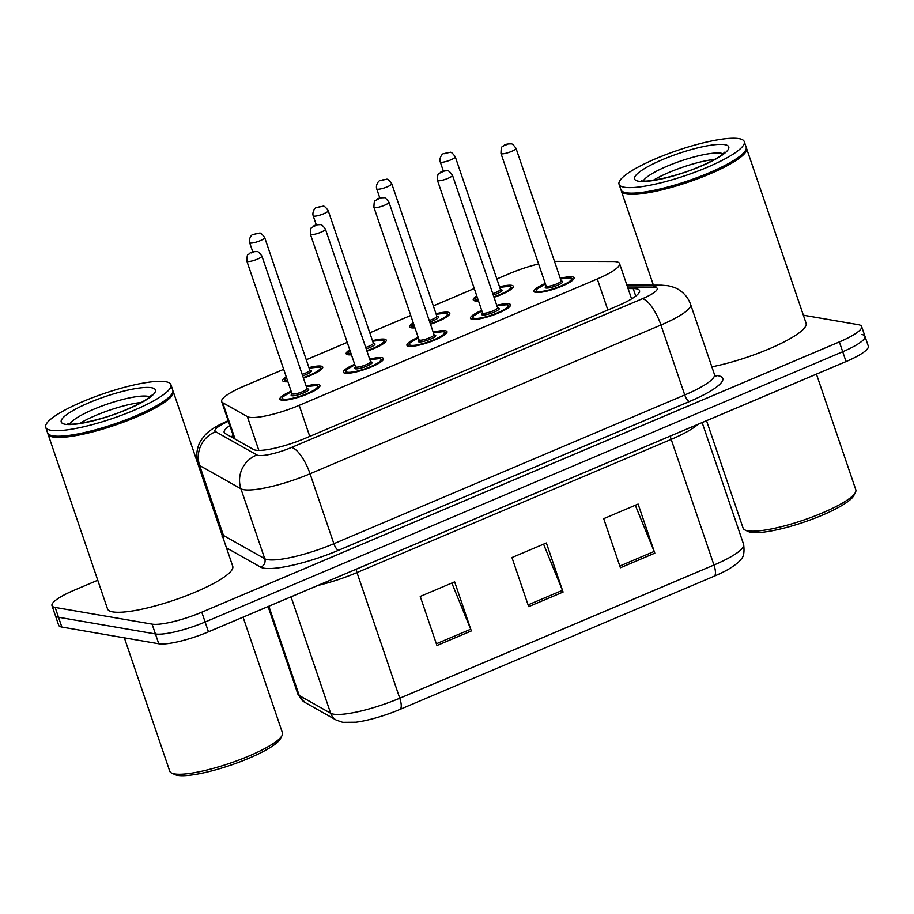 <?xml version="1.0" encoding="UTF-8"?>
<svg xmlns="http://www.w3.org/2000/svg" width="914" height="914" viewBox="0 0 914 914"><rect width="100%" height="100%" fill="white"/><g stroke="black" fill="none" stroke-linecap="round" stroke-linejoin="round"><path stroke-width="1.37" d="M351.433 354.781A21.159 4.216 161.2 0 1 347.88 354.735A21.159 4.216 161.2 0 1 346.189 353.775A21.159 4.216 161.2 0 1 349.731 349.788M372.478 340.694A21.159 4.216 161.2 0 1 384.577 339.174A21.159 4.216 161.2 0 1 386.256 340.134A21.159 4.216 161.2 0 1 366.971 351.159M414.956 327.852A21.159 4.216 161.2 0 1 411.403 327.806A21.159 4.216 161.2 0 1 409.723 326.846A21.159 4.216 161.2 0 1 413.265 322.859M436.001 313.765A21.159 4.216 161.2 0 1 448.1 312.245A21.159 4.216 161.2 0 1 449.791 313.205A21.159 4.216 161.2 0 1 430.494 324.23M478.49 300.912A21.159 4.216 161.2 0 1 474.937 300.877A21.159 4.216 161.2 0 1 473.246 299.918A21.159 4.216 161.2 0 1 476.788 295.93M499.535 286.836A21.159 4.216 161.2 0 1 511.623 285.317A21.159 4.216 161.2 0 1 513.314 286.276A21.159 4.216 161.2 0 1 494.017 297.301M287.91 381.709A21.159 4.216 161.2 0 1 284.357 381.664A21.159 4.216 161.2 0 1 282.666 380.704A21.159 4.216 161.2 0 1 286.208 376.717M308.955 367.622A21.159 4.216 161.2 0 1 321.043 366.114A21.159 4.216 161.2 0 1 322.733 367.062A21.159 4.216 161.2 0 1 303.437 378.088M369.69 359.156A21.159 4.216 161.2 0 1 381.789 357.637A21.159 4.216 161.2 0 1 383.469 358.596A21.159 4.216 161.2 0 1 368.273 368.159A21.159 4.216 161.2 0 1 345.092 373.198A21.159 4.216 161.2 0 1 343.401 372.238A21.159 4.216 161.2 0 1 354.666 364.275M433.213 332.228A21.159 4.216 161.2 0 1 445.312 330.708A21.159 4.216 161.2 0 1 447.003 331.668A21.159 4.216 161.2 0 1 431.796 341.23A21.159 4.216 161.2 0 1 408.615 346.269A21.159 4.216 161.2 0 1 406.936 345.309A21.159 4.216 161.2 0 1 418.189 337.346M496.748 305.299A21.159 4.216 161.2 0 1 508.835 303.779A21.159 4.216 161.2 0 1 510.526 304.739A21.159 4.216 161.2 0 1 495.331 314.302A21.159 4.216 161.2 0 1 472.15 319.329A21.159 4.216 161.2 0 1 470.459 318.38A21.159 4.216 161.2 0 1 481.724 310.406M560.271 278.37A21.159 4.216 161.2 0 1 572.37 276.851A21.159 4.216 161.2 0 1 574.049 277.81A21.159 4.216 161.2 0 1 558.854 287.373A21.159 4.216 161.2 0 1 535.673 292.4A21.159 4.216 161.2 0 1 533.982 291.452A21.159 4.216 161.2 0 1 545.247 283.477M306.167 386.085A21.159 4.216 161.2 0 1 318.255 384.566A21.159 4.216 161.2 0 1 319.946 385.525A21.159 4.216 161.2 0 1 304.75 395.088A21.159 4.216 161.2 0 1 281.558 400.126A21.159 4.216 161.2 0 1 279.878 399.167A21.159 4.216 161.2 0 1 291.132 391.203M283.683 369.325L243.947 386.165A39.679 7.906 -18.8 0 0 221.679 401.6A39.679 7.906 -18.8 0 0 222.708 402.708L247.34 416.601A39.679 7.906 -18.8 0 0 249.476 417.287A39.679 7.906 -18.8 0 0 299.186 405.336L597.288 278.964A39.679 7.906 -18.8 0 0 619.555 263.54A39.679 7.906 -18.8 0 0 613.203 261.507L556.215 261.335A39.679 7.906 -18.8 0 0 554.49 261.37M538.597 263.952A39.679 7.906 -18.8 0 0 509.692 273.514L496.85 278.953M474.275 288.527L433.327 305.893M410.74 315.456L369.793 332.822M347.217 342.396L306.27 359.75M861.799 334.513A39.679 7.906 161.2 0 1 864.964 336.306A39.679 7.906 161.2 0 1 842.697 351.741L205.136 622.011A39.679 7.906 161.2 0 1 155.426 633.95L58.496 617.247A39.679 7.906 161.2 0 1 55.343 615.453A39.679 7.906 161.2 0 0 58.496 617.247L155.426 633.95A39.679 7.906 161.2 0 0 205.136 622.011L842.697 351.741A39.679 7.906 161.2 0 0 864.964 336.306L868.3 346.12A39.679 7.906 161.2 0 1 846.044 361.556L208.472 631.825A39.679 7.906 161.2 0 1 158.773 643.776L61.844 627.061A39.679 7.906 161.2 0 1 58.679 625.267L51.995 605.639A39.679 7.906 161.2 0 1 74.251 590.204L97.764 580.241M635.299 505.271L654.173 551.45A10.58 3.565 67 0 1 654.812 553.164L638.109 504.082L603.708 518.672L620.412 567.754L654.812 553.164M451.836 583.052L470.699 629.232A10.58 3.565 67 0 1 471.338 630.946L454.635 581.864L420.234 596.442L436.938 645.524L471.338 630.946M543.567 544.161L562.43 590.341A10.58 3.565 67 0 1 563.081 592.055L546.366 542.973L511.966 557.551L528.68 606.633L563.081 592.055M714.302 576.163A13.23 4.456 -113 0 0 713.96 565.023A52.909 10.545 -18.8 0 0 743.642 544.458C744.613 552.353 743.63 557.38 740.694 559.551C739.312 561.824 735.404 564.966 728.938 568.976A43.381 8.649 161.2 0 1 714.302 576.163L400.103 709.355A43.381 8.649 161.2 0 1 355.889 722.209L342.716 722.311L336.329 720.118L304.922 702.409L297.861 694.034A52.909 10.545 -18.8 0 0 299.232 695.52A13.23 12.762 119.4 0 0 304.922 702.409M229.848 425.57A39.679 7.906 -18.8 0 0 224.181 432.413A39.679 7.906 -18.8 0 0 225.21 433.522L253.532 449.505A39.679 7.906 -18.8 0 0 255.669 450.179A39.679 7.906 -18.8 0 0 305.379 438.24L617.27 306.019A39.679 7.906 -18.8 0 0 639.526 290.595A39.679 7.906 -18.8 0 0 633.185 288.561L628.067 288.55M803.36 315.204L858.452 324.699A39.679 7.906 161.2 0 1 861.616 326.492A39.679 7.906 161.2 0 1 839.36 341.916L201.788 612.197A39.679 7.906 161.2 0 1 152.09 624.136L55.16 607.433A39.679 7.906 161.2 0 1 51.995 605.639M631.403 298.364L632.431 298.364M231.139 436.869A39.679 7.906 161.2 0 1 233.184 435.395M243.078 617.156L282.449 732.834A59.524 11.871 161.2 0 1 282.049 735.519L280.404 738.706A56.874 11.345 161.2 0 1 234.51 763.841A56.874 11.345 161.2 0 1 177.636 775.369A56.874 11.345 161.2 0 1 174.962 774.592L171.718 773.084A59.524 11.871 161.2 0 1 169.753 771.199L124.361 637.835M282.049 735.519A59.524 11.871 161.2 0 1 234.03 761.819A59.524 11.871 161.2 0 1 174.505 773.884A59.524 11.871 161.2 0 1 171.718 773.084M172.929 390.838A66.139 13.184 161.2 0 1 173.214 391.421A66.139 13.184 161.2 0 1 125.721 421.308A66.139 13.184 161.2 0 1 53.275 437.041A66.139 13.184 161.2 0 1 47.996 434.047A66.139 13.184 161.2 0 1 47.859 433.407M173.214 391.421L232.739 566.28A66.139 13.184 161.2 0 1 185.245 596.156A66.139 13.184 161.2 0 1 112.799 611.9A66.139 13.184 161.2 0 1 107.521 608.907L47.996 434.047M170.918 384.68L172.792 390.198A66.139 13.184 161.2 0 1 172.358 393.18L171.935 393.98A65.477 13.059 161.2 0 1 119.106 422.908A65.477 13.059 161.2 0 1 53.64 436.184A65.477 13.059 161.2 0 1 50.567 435.293L49.756 434.915A66.139 13.184 161.2 0 1 47.585 432.825L45.7 427.306A66.139 13.184 161.2 0 1 93.194 397.419A66.139 13.184 161.2 0 1 165.64 381.686A66.139 13.184 161.2 0 1 170.918 384.68A66.139 13.184 161.2 0 1 123.413 414.556A66.139 13.184 161.2 0 1 50.978 430.288A66.139 13.184 161.2 0 1 45.7 427.306M172.358 393.18A66.139 13.184 161.2 0 1 118.991 422.405A66.139 13.184 161.2 0 1 52.852 435.818A66.139 13.184 161.2 0 1 49.756 434.915M79.975 423.331A43.129 8.603 161.2 0 1 141.339 402.446M816.431 374.112L855.801 489.778A59.524 11.871 161.2 0 1 855.401 492.463L853.756 495.651A56.874 11.345 161.2 0 1 807.862 520.786A56.874 11.345 161.2 0 1 750.988 532.314A56.874 11.345 161.2 0 1 748.315 531.548L745.059 530.029A59.524 11.871 161.2 0 1 743.105 528.143L706.533 420.691M855.401 492.463A59.524 11.871 161.2 0 1 807.382 518.764A59.524 11.871 161.2 0 1 747.858 530.84A59.524 11.871 161.2 0 1 745.059 530.029M746.281 147.782A66.139 13.184 161.2 0 1 746.567 148.376A66.139 13.184 161.2 0 1 699.061 178.253A66.139 13.184 161.2 0 1 626.627 193.985A66.139 13.184 161.2 0 1 621.349 191.003A66.139 13.184 161.2 0 1 621.212 190.363M746.567 148.376L806.091 323.225A66.139 13.184 161.2 0 1 776.557 345.583A66.139 13.184 161.2 0 1 711.857 366.834M744.27 141.624L746.144 147.143A66.139 13.184 161.2 0 1 745.698 150.125L745.287 150.924A65.477 13.059 161.2 0 1 692.458 179.852A65.477 13.059 161.2 0 1 626.981 193.128A65.477 13.059 161.2 0 1 623.919 192.248L623.108 191.86A66.139 13.184 161.2 0 1 620.926 189.769L619.052 184.251A66.139 13.184 161.2 0 1 666.546 154.363A66.139 13.184 161.2 0 1 738.992 138.631A66.139 13.184 161.2 0 1 744.27 141.624A66.139 13.184 161.2 0 1 696.765 171.512A66.139 13.184 161.2 0 1 624.319 187.244A66.139 13.184 161.2 0 1 619.052 184.251M745.698 150.125A66.139 13.184 161.2 0 1 692.344 179.35A66.139 13.184 161.2 0 1 626.204 192.763A66.139 13.184 161.2 0 1 623.108 191.86M653.327 180.275A43.129 8.603 161.2 0 1 714.691 159.39M258.856 450.419L247.34 416.601M309.755 436.378L299.186 405.336M235.104 439.108L222.708 402.708M607.856 310.017L597.288 278.964M670.248 436.069A13.23 4.456 -113 0 0 671.184 439.371L356.986 572.564A52.909 10.545 161.2 0 1 317.855 585.463M697.919 424.347A52.909 10.545 161.2 0 1 671.184 439.371L713.96 565.023L399.761 698.216A13.23 4.456 67 0 1 400.103 709.355M268.842 606.233L299.232 695.52L330.639 713.228A52.909 10.545 -18.8 0 0 333.496 714.142A52.909 10.545 -18.8 0 0 399.761 698.216L356.986 572.564A13.23 4.456 -113 0 1 356.049 569.262M336.329 720.118A13.23 12.762 119.4 0 1 330.639 713.228L291.018 596.831M846.044 361.556L839.36 341.916M208.472 631.825L201.788 612.197M158.773 643.776L152.09 624.136M61.844 627.061L55.16 607.433M562.43 590.341L528.086 604.897M470.699 629.232L436.344 643.787M654.173 551.45L619.818 566.017M228.386 421.308A26.46 5.278 -18.8 0 0 215.67 431.716L256.925 454.978A26.46 5.278 -18.8 0 0 258.354 455.435A26.46 5.278 -18.8 0 0 291.486 447.472L642.382 298.729A26.46 5.278 -18.8 0 0 655.11 287.247A26.46 5.278 -18.8 0 0 652.996 287.087L627.541 287.007M652.996 287.087A26.46 22.427 90.2 0 1 661.428 285.168L667.963 285.716C673.401 286.996 676.897 288.264 678.439 289.521C684.278 293.04 688.333 298.021 690.618 304.453A52.909 10.545 161.2 0 1 660.936 325.018L310.052 473.772A52.909 10.545 161.2 0 1 243.775 489.698A52.909 10.545 161.2 0 1 240.93 488.796L264.74 558.728A52.909 10.545 -18.8 0 0 267.585 559.642A52.909 10.545 -18.8 0 0 333.861 543.716L684.746 394.962A52.909 10.545 -18.8 0 0 714.428 374.397L715.936 376.374L714.394 376.02M714.919 375.391A59.524 11.871 161.2 0 1 689.385 401.543L338.5 550.285A6.615 2.228 67 0 1 333.861 543.716L310.052 473.772A26.46 8.912 -113 0 0 291.486 447.472M338.5 550.285A59.524 11.871 161.2 0 1 263.94 568.2A59.524 11.871 161.2 0 1 260.73 567.183L226.466 547.863M256.925 454.978A26.46 25.523 119.4 0 0 240.93 488.796L199.663 465.523L223.473 535.467L264.74 558.728A6.615 6.375 -60.6 0 1 260.73 567.183M215.67 431.716A26.46 25.523 119.4 0 0 199.663 465.523A52.909 10.545 161.2 0 1 198.292 464.038L222.102 533.97A52.909 10.545 -18.8 0 0 223.473 535.467A6.615 6.375 -60.6 0 1 223.576 539.363M642.382 298.729A26.46 8.912 -113 0 1 660.936 325.018L684.746 394.962A6.615 2.228 67 0 0 689.385 401.543M227.849 420.863L228.192 420.726A26.46 8.912 -113 0 0 227.849 420.863C216.789 425.65 209.157 430.425 204.965 435.201C201.274 439.714 199.218 442.924 198.806 444.821C196.35 451.162 196.179 457.56 198.292 464.038M635.744 296.079L633.185 288.561M281.626 400.138A19.845 3.953 161.2 0 1 281.546 399.966L282.655 396.904L291.315 391.718M291.326 391.752A18.52 3.69 -18.8 0 0 283.854 399.155A18.52 3.69 -18.8 0 0 307.047 393.58A18.52 3.69 -18.8 0 0 315.958 385.537A18.52 3.69 -18.8 0 0 306.35 386.633L316.61 385.468L319.112 387.182A19.845 3.953 161.2 0 1 319.146 387.365L319.112 387.182M307.195 388.884A9.254 1.851 161.2 0 1 307.938 388.941A9.254 1.851 161.2 0 1 303.482 392.963A9.254 1.851 161.2 0 1 291.886 395.751A9.254 1.851 161.2 0 1 292.217 393.911M307.001 388.564L261.895 256.046A7.94 1.577 161.2 0 1 256.194 259.633A7.94 1.577 161.2 0 1 247.5 261.518A7.94 1.577 161.2 0 1 246.871 261.153L291.977 393.683A7.94 1.577 -18.8 0 0 292.617 394.037A7.94 1.577 -18.8 0 0 301.3 392.152A7.94 1.577 -18.8 0 0 307.001 388.564L307.298 389.021M253.441 251.978L251.144 252.95L253.441 251.978M309.126 368.136L319.397 367.005L321.899 368.719A19.845 3.953 161.2 0 1 321.934 368.902M286.516 377.631A18.52 3.69 -18.8 0 0 286.642 380.692A18.52 3.69 -18.8 0 0 287.59 380.795M303.265 377.585A18.52 3.69 -18.8 0 0 318.757 367.085A18.52 3.69 -18.8 0 0 309.138 368.171M309.983 370.433A9.254 1.851 161.2 0 1 310.726 370.478A9.254 1.851 161.2 0 1 302.671 375.837M249.659 242.701C248.414 238.988 251.647 234.27 253.029 234.475L259.439 233.139C260.387 232.556 262.135 234.041 264.683 237.583A7.94 1.577 161.2 0 1 258.982 241.17A7.94 1.577 161.2 0 1 250.287 243.055A7.94 1.577 161.2 0 1 249.659 242.701L252.79 251.898M253.932 234.487L256.228 233.516L253.932 234.487M302.168 374.363A7.94 1.577 -18.8 0 0 309.789 370.101L310.086 370.558M345.069 373.038L345.126 373.198A19.845 3.953 161.2 0 1 345.069 373.038L346.178 369.976L354.838 364.789A18.52 3.69 -18.8 0 0 347.389 372.227A18.52 3.69 -18.8 0 0 370.581 366.651A18.52 3.69 -18.8 0 0 379.493 358.608A18.52 3.69 -18.8 0 0 369.873 359.705M370.73 361.955A9.254 1.851 161.2 0 1 371.461 362.013A9.254 1.851 161.2 0 1 367.005 366.034A9.254 1.851 161.2 0 1 355.409 368.822A9.254 1.851 161.2 0 1 355.74 366.982M370.536 361.636L325.418 229.117A7.94 1.577 161.2 0 1 319.717 232.704A7.94 1.577 161.2 0 1 311.023 234.59A7.94 1.577 161.2 0 1 310.394 234.224L355.512 366.743A7.94 1.577 -18.8 0 0 356.14 367.108A7.94 1.577 -18.8 0 0 364.835 365.223A7.94 1.577 -18.8 0 0 370.536 361.636L370.821 362.093M316.964 225.05L314.667 226.021L316.964 225.05M408.604 346.109L408.661 346.269A19.845 3.953 161.2 0 1 408.604 346.109L409.712 343.047L418.361 337.86M418.372 337.883A18.52 3.69 -18.8 0 0 410.912 345.298A18.52 3.69 -18.8 0 0 434.104 339.722A18.52 3.69 -18.8 0 0 443.016 331.679A18.52 3.69 -18.8 0 0 433.407 332.776L443.656 331.599L446.169 333.324A19.845 3.953 161.2 0 1 446.203 333.496L446.169 333.324M434.253 335.027A9.254 1.851 161.2 0 1 434.995 335.084A9.254 1.851 161.2 0 1 430.54 339.105A9.254 1.851 161.2 0 1 418.943 341.893A9.254 1.851 161.2 0 1 419.263 340.054M434.059 334.707L388.941 202.177A7.94 1.577 161.2 0 1 383.252 205.764A7.94 1.577 161.2 0 1 374.557 207.661A7.94 1.577 161.2 0 1 373.917 207.295L419.035 339.814A7.94 1.577 -18.8 0 0 419.663 340.179A7.94 1.577 -18.8 0 0 428.358 338.283A7.94 1.577 -18.8 0 0 434.059 334.707L434.344 335.164M380.487 198.121L378.202 199.092L380.487 198.121M472.127 319.18L472.184 319.34A19.845 3.953 161.2 0 1 472.127 319.18L473.235 316.107L481.895 310.931A18.52 3.69 -18.8 0 0 474.435 318.358A18.52 3.69 -18.8 0 0 497.639 312.782A18.52 3.69 -18.8 0 0 506.55 304.75A18.52 3.69 -18.8 0 0 496.93 305.836M497.776 308.098A9.254 1.851 161.2 0 1 498.518 308.155A9.254 1.851 161.2 0 1 494.063 312.177A9.254 1.851 161.2 0 1 482.466 314.964A9.254 1.851 161.2 0 1 482.798 313.125M497.582 307.767L452.476 175.248A7.94 1.577 161.2 0 1 446.775 178.836A7.94 1.577 161.2 0 1 438.08 180.732A7.94 1.577 161.2 0 1 437.452 180.366L482.558 312.885A7.94 1.577 -18.8 0 0 483.198 313.251A7.94 1.577 -18.8 0 0 491.892 311.354A7.94 1.577 -18.8 0 0 497.582 307.767L497.879 308.235M444.021 171.192L441.725 172.163L444.021 171.192M535.65 292.252L535.707 292.411A19.845 3.953 161.2 0 1 535.65 292.252L536.758 289.178L545.418 283.991M545.429 284.026A18.52 3.69 -18.8 0 0 537.969 291.429A18.52 3.69 -18.8 0 0 561.162 285.853A18.52 3.69 -18.8 0 0 570.073 277.822A18.52 3.69 -18.8 0 0 560.453 278.907L570.713 277.742L573.215 279.456A19.845 3.953 161.2 0 1 573.261 279.638L573.215 279.456M561.31 281.169A9.254 1.851 161.2 0 1 562.041 281.226A9.254 1.851 161.2 0 1 557.586 285.237A9.254 1.851 161.2 0 1 545.989 288.024A9.254 1.851 161.2 0 1 546.321 286.196M561.116 280.838L515.999 148.319A7.94 1.577 161.2 0 1 510.298 151.907A7.94 1.577 161.2 0 1 501.603 153.792A7.94 1.577 161.2 0 1 500.975 153.438L546.092 285.956A7.94 1.577 -18.8 0 0 546.721 286.31A7.94 1.577 -18.8 0 0 555.415 284.425A7.94 1.577 -18.8 0 0 561.116 280.838L561.402 281.295M507.544 144.263L505.248 145.235L507.544 144.263M385.422 341.79A19.845 3.953 161.2 0 1 385.468 341.973L382.92 340.077L372.649 341.208M350.051 350.702A18.52 3.69 -18.8 0 0 350.176 353.764A18.52 3.69 -18.8 0 0 351.125 353.855M366.8 350.656A18.52 3.69 -18.8 0 0 382.281 340.157A18.52 3.69 -18.8 0 0 372.661 341.242M373.518 343.504A9.254 1.851 161.2 0 1 374.249 343.55A9.254 1.851 161.2 0 1 366.206 348.908M313.182 215.773C311.937 212.059 315.181 207.341 316.552 207.547L322.962 206.21C323.91 205.627 325.658 207.112 328.206 210.654A7.94 1.577 161.2 0 1 322.505 214.242A7.94 1.577 161.2 0 1 313.81 216.127A7.94 1.577 161.2 0 1 313.182 215.773L316.313 224.97M317.455 207.558L319.751 206.587L317.455 207.558M365.703 347.434A7.94 1.577 -18.8 0 0 373.323 343.173L373.609 343.63M448.957 314.862A19.845 3.953 161.2 0 1 448.991 315.044L446.455 313.148L436.184 314.279A18.52 3.69 -18.8 0 1 445.804 313.216A18.52 3.69 -18.8 0 1 430.323 323.727M413.574 323.773A18.52 3.69 -18.8 0 0 413.699 326.835A18.52 3.69 -18.8 0 0 414.648 326.926M437.041 316.564A9.254 1.851 161.2 0 1 437.783 316.621A9.254 1.851 161.2 0 1 429.729 321.979M376.705 188.832C375.471 185.131 378.704 180.412 380.087 180.606L386.496 179.281C387.445 178.698 389.193 180.184 391.74 183.725A7.94 1.577 161.2 0 1 386.039 187.313A7.94 1.577 161.2 0 1 377.345 189.198A7.94 1.577 161.2 0 1 376.705 188.832L379.836 198.03M380.989 180.629L383.274 179.658L380.989 180.629M429.226 320.506A7.94 1.577 -18.8 0 0 436.846 316.244L437.132 316.701M512.48 287.933A19.845 3.953 161.2 0 1 512.514 288.104L509.978 286.219L499.707 287.35M477.097 296.844A18.52 3.69 -18.8 0 0 477.222 299.906A18.52 3.69 -18.8 0 0 478.171 299.998M493.857 296.799A18.52 3.69 -18.8 0 0 509.338 286.288A18.52 3.69 -18.8 0 0 499.718 287.384M500.564 289.635A9.254 1.851 161.2 0 1 501.306 289.692A9.254 1.851 161.2 0 1 493.252 295.051M440.24 161.904C438.994 158.202 442.227 153.483 443.61 153.678L450.019 152.341C450.968 151.77 452.716 153.255 455.263 156.797A7.94 1.577 161.2 0 1 449.562 160.373A7.94 1.577 161.2 0 1 440.868 162.269A7.94 1.577 161.2 0 1 440.24 161.904L443.37 171.101M444.512 153.701L446.809 152.729L444.512 153.701M492.749 293.577A7.94 1.577 -18.8 0 0 500.381 289.315L500.666 289.772M69.875 424.05A43.129 8.603 161.2 0 1 104.71 404.993A43.129 8.603 161.2 0 1 147.782 396.276A43.129 8.603 161.2 0 1 149.782 396.847M151.427 387.707A49.744 9.917 161.2 0 1 127.492 409.301A49.744 9.917 161.2 0 1 65.191 424.267A49.744 9.917 161.2 0 1 89.126 402.686A49.744 9.917 161.2 0 1 151.427 387.707M643.228 180.995A43.129 8.603 161.2 0 1 678.062 161.949A43.129 8.603 161.2 0 1 721.135 153.221A43.129 8.603 161.2 0 1 723.123 153.792M724.779 144.652A49.744 9.917 161.2 0 1 700.844 166.245A49.744 9.917 161.2 0 1 638.532 181.212A49.744 9.917 161.2 0 1 662.479 159.63A49.744 9.917 161.2 0 1 724.779 144.652M233.881 437.44L233.184 438.023M234.292 438.651L221.679 401.6M631.585 298.889L619.555 263.54M743.642 544.458L702.146 422.554M297.861 694.034L268.088 606.553M861.616 326.492L864.964 336.306M690.618 304.453L714.428 374.397M222.102 533.97L222.113 536.461M661.428 285.168L626.878 285.065M246.871 261.153C247.1 251.464 248.345 255.863 249.91 253.121C250.916 252.115 253.167 251.601 256.651 251.601C257.599 251.019 259.348 252.504 261.895 256.046M264.683 237.583L309.789 370.101M286.482 377.528L284.494 379.733L284.334 381.504M369.862 359.67L380.133 358.539L382.635 360.253M310.394 234.224C310.623 224.536 311.88 228.934 313.445 226.192C314.45 225.187 316.69 224.673 320.174 224.661C321.122 224.09 322.871 225.575 325.418 229.117M373.917 207.295C374.157 197.607 375.403 202.005 376.968 199.263C377.973 198.247 380.224 197.744 383.709 197.732C384.657 197.161 386.405 198.646 388.941 202.177M496.919 305.813L507.19 304.67L509.692 306.384M437.452 180.366C437.68 170.678 438.937 175.077 440.502 172.335C441.508 171.318 443.747 170.815 447.232 170.804C448.18 170.233 449.928 171.706 452.476 175.248M500.975 153.438C501.203 143.749 502.46 148.148 504.025 145.406C505.031 144.389 507.27 143.886 510.755 143.875C511.714 143.304 513.451 144.778 515.999 148.319M328.206 210.654L373.323 343.173M350.005 350.599L348.017 352.804L347.857 354.575M391.74 183.725L436.846 316.244M413.539 323.67L411.54 325.875L411.391 327.646M455.263 156.797L500.381 289.315M477.062 296.742L475.074 298.947L474.914 300.717M151.29 395.271L149.313 397.236C145.052 400.755 137.351 404.902 126.223 409.666C104.447 419.275 73.897 425.707 68.401 423.89L67.899 423.822M724.642 152.215L722.666 154.18C718.404 157.699 710.704 161.847 699.576 166.622C677.8 176.219 647.238 182.651 641.754 180.835L641.251 180.766M621.349 191.003L653.396 285.145"/></g></svg>
